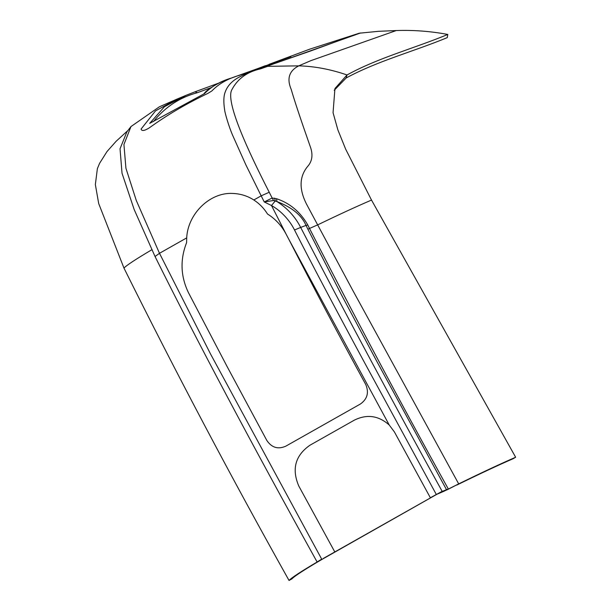 <?xml version="1.0" encoding="UTF-8"?>
<svg xmlns="http://www.w3.org/2000/svg" width="611" height="611" viewBox="0 0 611 611"><rect width="100%" height="100%" fill="white"/><g stroke="black" fill="none" stroke-linecap="round" stroke-linejoin="round"><path stroke-width="0.92" d="M186.706 237.885L159.486 253.298L155.041 256.505C196.941 340.877 250.961 442.692 317.094 561.967L321.699 559.149L210.528 353.983L159.486 253.298L136.261 200.408L125.919 168.224L123.934 144.494L130.983 126.553L159.379 106.795L177.297 98.982L155.515 110.889L141.095 129.043C141.683 131.296 144.433 130.899 149.344 127.836C166.75 115.212 186.248 103.733 207.832 93.407L211.788 91.001C218.677 83.844 227.773 78.659 239.061 75.428L258.163 69.272C246.195 73.488 247.004 73.251 239.97 76.711C232.363 80.53 227.422 85.7 225.131 92.23C223.595 96.263 223.443 102.197 224.657 110.041C224.993 113.501 229.064 126.973 232.417 134.802L245.866 164.855L261.172 195.841L253.832 199.98C247.432 195.879 240.322 193.695 232.486 193.435C209.665 192.259 187.76 214.071 186.706 237.885L186.592 242.659C179.962 259.683 180.589 276.363 188.471 292.692L227.177 366.692L266.824 440.447C271.704 447.672 278.028 449.589 285.78 446.183L360.444 403.986C367.348 399.052 369.128 392.583 365.783 384.571C339.418 336.317 313.718 287.812 288.69 239.054L389.245 425.035L394.393 431.908L430.358 497.751L441.463 491.718L448.306 488.968C400.388 402.557 354.174 315.818 309.655 228.758L307.814 225.016C300.368 211.971 289.95 203.203 276.562 198.72L272.147 198.017L269.237 192.259C247.822 150.482 224.978 101.006 231.951 89.557C237.656 78.727 247.188 71.831 260.553 68.852L267.71 66.339L298.764 65.851C289.148 70.807 286.628 78.651 291.195 89.374C294.426 100.548 300.688 119.374 309.991 145.846C313.252 154.247 312.442 161.151 307.554 166.543C299.352 176.617 298.962 189.059 306.394 203.875L352.371 289.629L458.693 483.889L443.899 491.282L446.549 489.762L376.368 360.528L341.297 294.525L307.875 229.171L317.575 224.917C338.769 214.675 356.748 206.396 371.511 200.072L515.646 457.242C500.218 463.955 481.239 472.838 458.693 483.889L446.542 490.091M127.974 130.456L116.159 141.248L107.017 151.528L99.601 163.305L97.378 168.628L95.354 184.56L98.699 203.57L123.972 268.084C176.006 372.817 231.019 476.939 289.026 580.45L291.859 578.93C294.349 576.226 304.034 569.918 320.912 560.012L436.918 494.268L443.899 491.29M515.646 457.242L513.179 458.693C498.034 465.284 479.261 474.067 456.86 485.042M447.779 34.445C430.663 31.245 413.487 29.947 396.241 30.55L310.839 60.665L298.764 65.851C314.581 66.271 330.666 69.31 347.025 74.962C378.224 57.762 414.434 48.322 447.779 34.445L447.283 37.615C413.861 51.454 377.56 60.947 346.17 77.979L334.209 90.291M346.17 77.979L347.025 74.962L334.943 88.542L333.056 112.699L337.86 129.845L345.643 149.13L371.511 200.072M396.241 30.55L378.438 31.321L359.283 33.208L309.953 49.086L269.046 64.338M320.492 560.165L317.33 561.883C301.002 571.522 291.569 577.716 289.026 580.45M431.099 497.537L323.188 558.515M307.814 225.016L306.019 225.413L307.875 229.171M389.245 425.035C378.568 415.572 366.951 413.937 354.372 420.131L309.869 445.274C295.258 455.539 291.562 469.118 298.779 486.012L334.706 551.779M288.69 239.054L286.513 234.93C282.038 226.116 275.706 219.143 267.526 214.018C263.944 208.267 259.385 203.593 253.832 199.98M286.513 234.93L271.498 205.533C281.136 210.917 289.813 220.395 294.51 229.988C310.793 262.073 334.125 306.264 364.507 362.567L436.277 494.421M276.562 198.72L276.905 201.538L273.552 200.5L264.265 201.958L271.498 205.533L275.324 200.874L274.545 198.124M273.552 200.5L272.147 198.017L264.265 201.958L261.172 195.841L269.237 192.259M359.283 33.208L310.35 51.072L258.163 69.272L260.553 68.852M290.851 56.686L231.722 77.941C220.609 81.156 211.566 86.357 204.586 93.544L149.695 123.369L164.496 106.681L186.447 95.163L195.039 91.803L197.361 92.712L210.711 87.785M203.914 93.964C205.563 90.313 219.761 81.37 231.691 77.956L283.993 59.152M130.983 126.553L126.859 131.9L120.031 148.794L122.024 173.234L134.145 209.451L155.041 256.505M265.648 66.721L360.589 32.963M195.13 91.772L219.456 82.844M255.23 69.555L251.411 70.983L255.688 69.463M256.727 68.99L265.487 65.644M265.319 65.988L284.077 59.122M153.468 121.536C165.153 107.017 179.787 97.409 197.361 92.712M306.019 225.413C301.75 215.324 292.043 207.366 276.905 201.538C287.292 208.107 295.212 216.745 300.665 227.429L306.019 225.413M439.546 492.924L442.196 491.404C393.705 403.711 346.529 315.719 300.665 227.429L294.51 229.988M219.441 82.852L195.039 91.803M152.07 249.594C135.764 259.232 126.401 265.395 123.972 268.084M177.297 98.982L186.447 95.163M195.085 91.787L185.316 95.629M284.275 59.053L251.763 70.861M282.198 59.687L283.512 59.252M259.637 67.882L261.745 67.073"/></g></svg>
